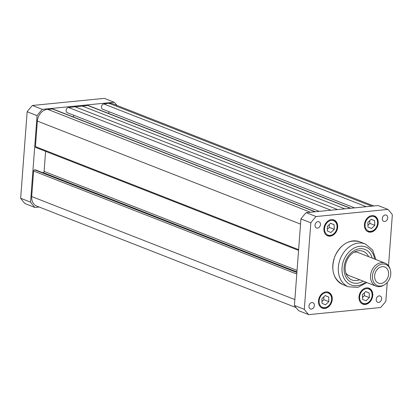 <?xml version="1.0" encoding="UTF-8"?>
<svg xmlns="http://www.w3.org/2000/svg" width="413" height="413" viewBox="0 0 413 413"><rect width="100%" height="100%" fill="white"/><g stroke="black" fill="none" stroke-linecap="round" stroke-linejoin="round"><path stroke-width="0.62" d="M385.866 264.537A11.347 8.807 111.4 0 0 373.471 271.671A11.347 8.807 111.4 0 0 377.332 285.564A11.347 8.807 111.4 0 0 384.513 284.764A11.347 8.807 111.4 0 0 390.337 269.895A11.347 8.807 111.4 0 0 385.866 264.537M384.513 284.764L383.723 285.244A12.385 9.613 -68.6 0 1 376.031 286.168A12.385 9.613 -68.6 0 1 375.887 286.111A12.385 9.613 -68.6 0 1 371.633 271.042A12.385 9.613 -68.6 0 1 385.061 263.107A12.385 9.613 -68.6 0 1 385.2 263.164A12.385 9.613 -68.6 0 1 390.079 269.013L390.337 269.895M384.854 267.035A8.652 6.716 -68.6 0 1 387.828 277.562A8.652 6.716 -68.6 0 1 378.447 283.106A8.652 6.716 -68.6 0 1 378.344 283.065A8.652 6.716 -68.6 0 1 375.371 272.539A8.652 6.716 -68.6 0 1 384.756 266.994A8.652 6.716 -68.6 0 1 384.854 267.035M319.27 211.363L67.35 112.739A2.788 2.163 -68.6 0 1 66.188 109.904A2.788 2.163 -68.6 0 1 68.491 107.452L87.907 105.532A2.788 2.163 -68.6 0 1 88.64 105.645L350.735 208.25M108.263 113.327L109.466 111.892M354.617 207.868L102.703 109.244A2.788 2.163 -68.6 0 1 101.536 106.409A2.788 2.163 -68.6 0 1 103.844 103.957L108.846 103.25A11.28 8.756 -68.6 0 1 112.455 103.653L373.806 205.968M296.028 307.577L36.674 206.046A11.28 8.756 -68.6 0 1 31.687 196.542L33.608 171.018A1.125 0.872 -68.6 0 1 34.594 169.836L35.064 169.789A1.125 0.872 -68.6 0 1 35.389 169.836L296.916 272.224M42.513 172.624L43.107 172.567A1.125 0.872 111.4 0 0 44.098 171.385L45.6 151.344M298.563 250.376L35.936 147.56A1.125 0.872 -68.6 0 1 35.441 146.6L37.361 121.076A11.28 8.756 -68.6 0 1 47.588 109.311L52.559 109.027A2.788 2.163 -68.6 0 1 53.292 109.14L315.382 211.75M72.982 116.848L74.185 115.413M74.598 106.595L337.586 209.551M81.841 105.878L344.834 208.839M39.194 207.032L34.929 207.455A67.422 52.322 -68.6 0 1 30.552 202.138L20.65 198.261L27.155 111.747L37.056 115.625A67.422 52.322 -68.6 0 1 42.302 109.357L32.405 105.48L104.303 98.366L114.2 102.243A67.422 52.322 -68.6 0 1 116.972 105.423M20.65 198.261A67.422 52.322 -68.6 0 0 25.028 203.578L34.929 207.455M30.552 202.138L37.056 115.625M42.302 109.357L114.2 102.243M27.155 111.747A67.422 52.322 -68.6 0 1 32.405 105.48M374.219 216.722A7.728 5.994 111.4 0 0 365.779 221.58A7.728 5.994 111.4 0 0 368.406 231.037A7.728 5.994 111.4 0 0 376.852 226.179A7.728 5.994 111.4 0 0 374.219 216.722M372.934 215.586A8.43 6.541 -68.6 0 1 373.971 215.87A8.43 6.541 -68.6 0 1 374.07 215.906A8.43 6.541 -68.6 0 1 376.966 226.164A8.43 6.541 -68.6 0 1 367.828 231.564A8.43 6.541 -68.6 0 1 367.73 231.528A8.43 6.541 -68.6 0 1 366.868 231.068M371.158 219.251L367.828 222.431L367.983 227.057L371.473 228.508L374.803 225.328L374.643 220.697L371.158 219.251M371.091 219.308L374.643 220.697M367.921 225.235L369.852 223.392L369.754 220.588M369.852 223.392L374.803 225.328M328.263 293.018A7.728 5.994 111.4 0 0 319.817 297.876A7.728 5.994 111.4 0 0 322.45 307.334A7.728 5.994 111.4 0 0 330.89 302.476A7.728 5.994 111.4 0 0 328.263 293.018M326.972 291.883A8.43 6.541 -68.6 0 1 328.015 292.167A8.43 6.541 -68.6 0 1 328.113 292.208A8.43 6.541 -68.6 0 1 331.009 302.461A8.43 6.541 -68.6 0 1 321.872 307.861A8.43 6.541 -68.6 0 1 321.773 307.824A8.43 6.541 -68.6 0 1 320.911 307.365M325.196 295.548L321.866 298.728L322.026 303.354L325.516 304.804L328.841 301.624L328.686 296.999L325.196 295.548M325.134 295.605L328.686 296.999M321.964 301.531L323.895 299.688L323.797 296.885M323.895 299.688L328.841 301.624M333.699 220.728A7.728 5.994 111.4 0 0 325.253 225.586A7.728 5.994 111.4 0 0 327.886 235.043A7.728 5.994 111.4 0 0 336.327 230.191A7.728 5.994 111.4 0 0 333.699 220.728M332.408 219.592A8.43 6.541 -68.6 0 1 333.451 219.876A8.43 6.541 -68.6 0 1 333.549 219.917A8.43 6.541 -68.6 0 1 336.445 230.175A8.43 6.541 -68.6 0 1 327.308 235.575A8.43 6.541 -68.6 0 1 327.21 235.534A8.43 6.541 -68.6 0 1 326.347 235.074M330.632 223.257L327.303 226.438L327.463 231.068L330.947 232.514L334.277 229.339L334.122 224.708L330.632 223.257M330.57 223.319L334.122 224.708M327.401 229.241L329.326 227.398L329.233 224.595M329.326 227.398L334.277 229.339M368.783 289.007A7.728 5.994 111.4 0 0 360.342 293.865A7.728 5.994 111.4 0 0 362.97 303.328A7.728 5.994 111.4 0 0 371.416 298.47A7.728 5.994 111.4 0 0 368.783 289.007M367.498 287.871A8.43 6.541 -68.6 0 1 368.541 288.16A8.43 6.541 -68.6 0 1 368.639 288.197A8.43 6.541 -68.6 0 1 371.53 298.454A8.43 6.541 -68.6 0 1 362.392 303.854A8.43 6.541 -68.6 0 1 362.294 303.813A8.43 6.541 -68.6 0 1 361.437 303.354M365.722 291.537L362.392 294.717L362.552 299.348L366.037 300.798L369.367 297.618L369.207 292.987L365.722 291.537M365.66 291.599L369.207 292.987M362.485 297.52L364.416 295.677L364.323 292.874M364.416 295.677L369.367 297.618M311.908 302.559A3.361 2.607 111.4 0 0 309.048 305.47A3.361 2.607 111.4 0 0 310.442 308.945A3.361 2.607 111.4 0 0 311.417 309.074A3.361 2.607 111.4 0 0 314.278 306.162A3.361 2.607 111.4 0 0 312.889 302.688A3.361 2.607 111.4 0 0 311.908 302.559M317.995 221.631A3.361 2.607 111.4 0 0 315.134 224.543A3.361 2.607 111.4 0 0 316.523 228.022A3.361 2.607 111.4 0 0 317.504 228.152A3.361 2.607 111.4 0 0 320.364 225.24A3.361 2.607 111.4 0 0 318.975 221.766A3.361 2.607 111.4 0 0 317.995 221.631M385.252 214.977A3.361 2.607 111.4 0 0 382.392 217.888A3.361 2.607 111.4 0 0 383.78 221.368A3.361 2.607 111.4 0 0 384.761 221.497A3.361 2.607 111.4 0 0 387.621 218.585A3.361 2.607 111.4 0 0 386.227 215.111A3.361 2.607 111.4 0 0 385.252 214.977M379.165 295.904A3.361 2.607 111.4 0 0 376.305 298.816A3.361 2.607 111.4 0 0 377.694 302.29A3.361 2.607 111.4 0 0 378.675 302.424A3.361 2.607 111.4 0 0 381.535 299.513A3.361 2.607 111.4 0 0 380.146 296.033A3.361 2.607 111.4 0 0 379.165 295.904M331.412 219.602A8.539 6.629 111.4 0 0 324.143 227.005A8.539 6.629 111.4 0 0 327.679 235.838A8.539 6.629 111.4 0 0 330.168 236.169A8.539 6.629 111.4 0 0 337.436 228.771A8.539 6.629 111.4 0 0 333.905 219.933A8.539 6.629 111.4 0 0 331.412 219.602M325.981 291.893A8.539 6.629 111.4 0 0 318.712 299.291A8.539 6.629 111.4 0 0 322.243 308.129A8.539 6.629 111.4 0 0 324.732 308.459A8.539 6.629 111.4 0 0 332 301.062A8.539 6.629 111.4 0 0 328.469 292.223A8.539 6.629 111.4 0 0 325.981 291.893M371.937 215.596A8.539 6.629 111.4 0 0 364.669 222.994A8.539 6.629 111.4 0 0 368.2 231.832A8.539 6.629 111.4 0 0 370.693 232.163A8.539 6.629 111.4 0 0 377.962 224.76A8.539 6.629 111.4 0 0 374.426 215.927A8.539 6.629 111.4 0 0 371.937 215.596M366.501 287.882A8.539 6.629 111.4 0 0 359.233 295.285A8.539 6.629 111.4 0 0 362.764 304.118A8.539 6.629 111.4 0 0 365.257 304.453A8.539 6.629 111.4 0 0 372.526 297.05A8.539 6.629 111.4 0 0 368.99 288.217A8.539 6.629 111.4 0 0 366.501 287.882M388.509 265.791L392.35 214.739A67.422 52.322 111.4 0 0 387.972 209.422L378.071 205.545L306.172 212.659A67.422 52.322 111.4 0 0 300.927 218.926L294.423 305.439A67.422 52.322 111.4 0 0 298.8 310.757L308.697 314.634L380.595 307.52A67.422 52.322 111.4 0 0 385.845 301.253L387.26 282.451M387.972 209.422L316.074 216.536L306.172 212.659M300.927 218.926L310.824 222.803L304.319 309.316L294.423 305.439M316.074 216.536A67.422 52.322 111.4 0 0 310.824 222.803M304.319 309.316A67.422 52.322 111.4 0 0 308.697 314.634M353.993 252.25A12.39 9.613 -68.6 0 1 358.536 252.725M349.506 275.786A12.39 9.613 -68.6 0 1 345.851 273.05M103.844 103.957L366.31 206.712M108.846 103.25L371.741 206.175M31.687 196.542L294.861 299.575M33.608 171.018L296.782 274.046M34.594 169.836L296.895 272.528M35.064 169.789L296.911 272.301M43.107 172.567L296.942 271.94M44.098 171.385L297.055 270.417M35.441 146.6L298.614 249.633M37.361 121.076L300.535 224.109M47.588 109.311L310.483 212.236M52.559 109.027L315.031 211.786M68.491 107.452L330.963 210.207M87.907 105.532L350.379 208.286M334.902 256.37A23.004 17.852 111.4 0 0 343.002 284.645C333.239 279.286 330.514 269.854 334.824 256.344C340.942 243.954 349.259 239.106 359.775 241.801A23.004 17.852 111.4 0 0 334.902 256.37M343.002 284.645L348.51 286.803A23.004 17.852 -68.6 0 1 340.41 258.528A23.004 17.852 -68.6 0 1 365.283 243.954L359.775 241.801M359.635 279.751A15.384 11.936 -68.6 0 1 346.574 274.851C344.674 270.804 344.685 266.209 346.605 261.078C348.711 256.246 351.762 253.024 355.753 251.419A15.384 11.936 -68.6 0 1 368.664 256.69M363.166 281.134A17.785 13.805 -68.6 0 1 347.54 279.364A17.785 13.805 -68.6 0 1 345.707 260.691A17.785 13.805 -68.6 0 1 359.754 248.734A17.785 13.805 -68.6 0 1 372.196 258.068M365.608 282.089A20.351 15.792 -68.6 0 1 346.61 281.991A20.351 15.792 -68.6 0 1 343.869 259.927A20.351 15.792 -68.6 0 1 360.885 246.189A20.351 15.792 -68.6 0 1 374.637 259.028M358.076 252.544L385.061 263.107M349.047 275.605L376.031 286.168M373.971 215.87L373.388 215.638M367.828 231.564L367.245 231.337M328.015 292.167L327.432 291.939M321.872 307.861L321.283 307.633M333.451 219.876L332.868 219.649M327.308 235.575L326.719 235.343M368.541 288.16L367.952 287.928M362.392 303.854L361.809 303.627M348.51 286.803L357.895 287.391L366.873 282.585M375.902 259.519L372.572 249.896L365.283 243.954"/></g></svg>

